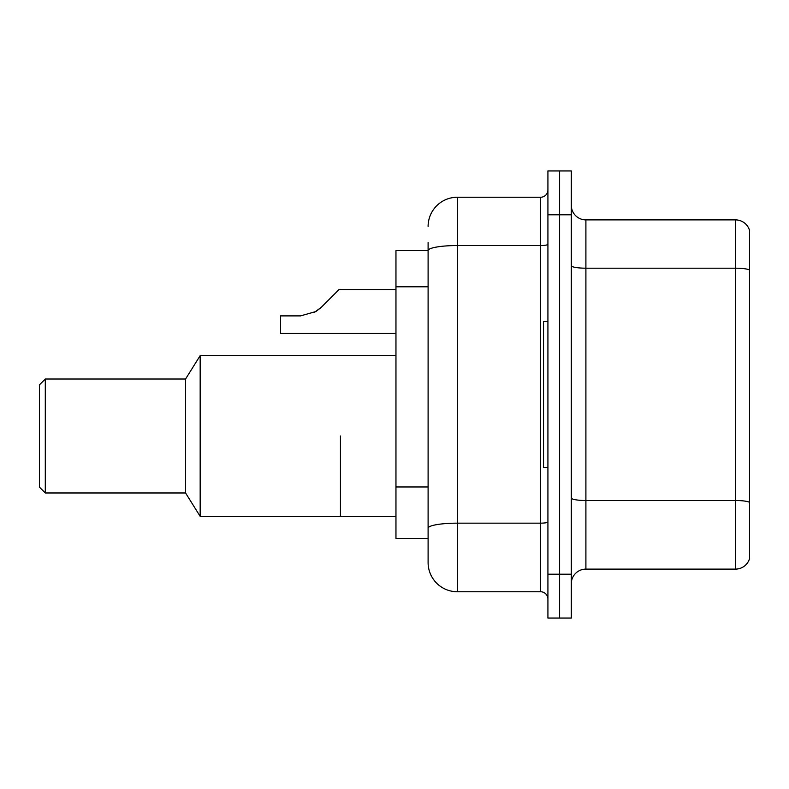 <?xml version="1.0" encoding="UTF-8"?>
<svg xmlns="http://www.w3.org/2000/svg" width="789" height="789" viewBox="0 0 789 789"><rect width="100%" height="100%" fill="white"/><g stroke="black" fill="none" stroke-linecap="round" stroke-linejoin="round"><path stroke-width="1.18" d="M428.102 250.577L395.96 250.577L395.96 538.423L428.102 538.423L428.102 562.527L428.102 242.548M547.921 574.214L547.921 618.053L559.608 618.053L559.608 574.214L559.608 618.053L571.295 618.053L571.295 574.214L559.608 574.214L559.608 214.786L559.608 574.214L547.921 574.214L547.921 214.786L559.608 214.786L559.608 170.947L559.608 214.786L571.295 214.786L571.295 574.214M571.295 214.786L571.295 170.947L547.921 170.947L547.921 214.786M428.102 226.473A29.223 29.223 0 0 1 457.324 197.25L457.324 591.75L540.613 591.75L540.613 197.25A7.308 7.308 0 0 0 547.921 189.942M457.324 197.25L540.613 197.25M428.102 278.764L428.102 250.616A29.223 5.079 180 0 1 457.324 245.547L540.613 245.547A7.308 1.272 0 0 0 547.921 244.274M428.102 533.305L428.102 495.009M547.921 599.058A7.308 7.308 0 0 0 540.613 591.75M457.324 591.75A29.223 29.223 0 0 1 428.102 562.527M749.55 502.544L749.55 558.582A14.606 14.606 0 0 1 735.526 569.106L585.902 569.106A14.606 14.606 0 0 0 571.295 583.712M749.55 230.418A14.606 14.606 0 0 0 735.526 219.894A14.606 14.606 0 0 1 749.55 230.418L749.55 558.582M749.55 270.016A14.606 2.535 180 0 0 735.526 268.191L735.526 219.894L585.902 219.894A14.606 14.606 0 0 1 571.295 205.288A14.606 14.606 0 0 0 585.902 219.894L585.902 569.106M340.444 435.992L340.444 516.361L340.444 435.992M395.96 355.632L200.169 355.632L200.169 516.361L395.96 516.361M200.169 355.632L185.563 379.016L185.563 492.977L200.169 516.361M185.563 379.016L45.298 379.016L45.298 492.977L185.563 492.977M45.298 379.016L39.45 384.854L39.45 487.138L45.298 492.977M547.921 321.448L543.532 321.448L543.532 467.552L547.921 467.552M314.091 312.582L321.241 307.335L338.974 289.593L321.241 307.335L338.974 289.593L321.241 307.335L338.974 289.593L321.241 307.335L338.974 289.593L321.241 307.335L338.974 289.593L321.241 307.335L338.974 289.593L321.241 307.335L338.974 289.593L321.241 307.335L338.974 289.593L321.241 307.335L338.974 289.593L321.241 307.335L338.974 289.593L321.241 307.335L338.974 289.593L321.241 307.335L338.974 289.593L321.241 307.335L338.974 289.593L321.241 307.335L338.974 289.593L321.241 307.335L338.974 289.593L321.241 307.335L338.974 289.593L321.241 307.335L315.965 311.507L321.241 307.335L315.965 311.507L300.57 315.896L280.529 315.896L280.529 333.422L395.96 333.422M315.965 311.507L300.57 315.896L315.965 311.507L321.241 307.335L315.965 311.507L321.241 307.335L315.965 311.507L300.57 315.896L315.965 311.507L321.241 307.335L315.965 311.507L321.241 307.335L315.965 311.507L300.57 315.896L315.965 311.507L321.241 307.335L315.965 311.507L321.241 307.335L315.965 311.507L300.57 315.896L315.965 311.507L321.241 307.335L315.965 311.507L321.241 307.335L315.965 311.507L300.57 315.896L315.965 311.507L321.241 307.335L315.965 311.507L321.241 307.335L315.965 311.507L300.57 315.896L315.965 311.507L321.241 307.335L315.965 311.507L321.241 307.335L315.965 311.507L300.57 315.896L315.965 311.507L321.241 307.335L315.965 311.507L321.241 307.335L315.965 311.507L300.57 315.896L315.965 311.507L321.241 307.335L315.965 311.507L321.241 307.335L338.974 289.593L395.96 289.593M331.676 296.901L338.974 289.593M428.102 286.801L395.96 286.801M428.102 486.971L395.96 486.971M547.921 521.884A7.308 1.272 0 0 1 540.613 523.156L457.324 523.156A29.223 5.079 180 0 0 428.102 528.236M749.55 502.337A14.606 2.535 180 0 0 735.526 500.512L735.526 268.191L585.902 268.191A14.606 2.535 0 0 1 571.295 265.656M735.526 569.106L735.526 500.512L585.902 500.512A14.606 2.535 0 0 1 571.295 497.967"/></g></svg>
